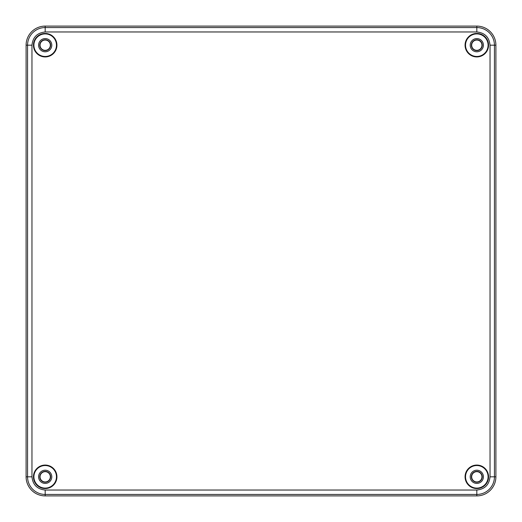 <?xml version="1.0" encoding="UTF-8"?>
<svg xmlns="http://www.w3.org/2000/svg" width="522" height="522" viewBox="0 0 522 522"><rect width="100%" height="100%" fill="white"/><g stroke="black" fill="none" stroke-linecap="round" stroke-linejoin="round"><path stroke-width="0.78" d="M50.327 45.186A5.135 5.135 0 0 1 45.186 50.327A5.135 5.135 0 0 1 40.05 45.186A5.135 5.135 0 0 1 45.186 40.05A5.135 5.135 0 0 1 50.327 45.186M50.327 476.814A5.135 5.135 0 0 1 45.186 481.95A5.135 5.135 0 0 1 40.05 476.814A5.135 5.135 0 0 1 45.186 471.673A5.135 5.135 0 0 1 50.327 476.814M481.95 476.814A5.135 5.135 0 0 1 476.814 481.95A5.135 5.135 0 0 1 471.673 476.814A5.135 5.135 0 0 1 476.814 471.673A5.135 5.135 0 0 1 481.95 476.814M481.95 45.186A5.135 5.135 0 0 1 476.814 50.327A5.135 5.135 0 0 1 471.673 45.186A5.135 5.135 0 0 1 476.814 40.05A5.135 5.135 0 0 1 481.95 45.186M45.186 490.034L45.186 495.9A19.086 19.086 0 0 1 26.1 476.814L26.1 45.186A19.086 19.086 0 0 1 45.186 26.1L476.814 26.1A19.086 19.086 0 0 1 495.9 45.186A19.086 19.086 0 0 0 476.814 26.1L476.814 31.966L45.186 31.966C37.206 32.795 32.795 37.199 31.966 45.186L31.966 476.814C32.795 484.794 37.199 489.205 45.186 490.034L476.814 490.034C484.794 489.205 489.205 484.801 490.034 476.814L490.034 45.186C489.205 37.206 484.801 32.795 476.814 31.966M51.795 45.186A6.61 6.61 0 0 1 45.186 51.795A6.61 6.61 0 0 1 38.582 45.186A6.61 6.61 0 0 1 45.186 38.582A6.61 6.61 0 0 1 51.795 45.186M50.621 45.186A5.429 5.429 0 0 1 45.186 50.621A5.429 5.429 0 0 1 39.757 45.186A5.429 5.429 0 0 1 45.186 39.757A5.429 5.429 0 0 1 50.621 45.186M483.418 476.814A6.61 6.61 0 0 1 476.814 483.418A6.61 6.61 0 0 1 470.205 476.814A6.61 6.61 0 0 1 476.814 470.205A6.61 6.61 0 0 1 483.418 476.814M482.243 476.814A5.429 5.429 0 0 1 476.814 482.243A5.429 5.429 0 0 1 471.379 476.814A5.429 5.429 0 0 1 476.814 471.379A5.429 5.429 0 0 1 482.243 476.814M51.795 476.814A6.61 6.61 0 0 1 45.186 483.424A6.61 6.61 0 0 1 38.582 476.814A6.61 6.61 0 0 1 45.186 470.211A6.61 6.61 0 0 1 51.795 476.814M50.621 476.814A5.429 5.429 0 0 1 45.186 482.25A5.429 5.429 0 0 1 39.757 476.814A5.429 5.429 0 0 1 45.186 471.386A5.429 5.429 0 0 1 50.621 476.814M483.418 45.186A6.61 6.61 0 0 1 476.814 51.795A6.61 6.61 0 0 1 470.205 45.186A6.61 6.61 0 0 1 476.814 38.582A6.61 6.61 0 0 1 483.418 45.186M482.243 45.186A5.429 5.429 0 0 1 476.814 50.621A5.429 5.429 0 0 1 471.379 45.186A5.429 5.429 0 0 1 476.814 39.757A5.429 5.429 0 0 1 482.243 45.186M56.931 45.186A11.745 11.745 0 0 1 45.186 56.931A11.745 11.745 0 0 1 33.441 45.186A11.745 11.745 0 0 1 45.186 33.441A11.745 11.745 0 0 1 56.931 45.186M33.904 45.186A11.282 11.282 0 0 0 45.186 56.467A11.282 11.282 0 0 0 56.467 45.186A11.282 11.282 0 0 0 45.186 33.904A11.282 11.282 0 0 0 33.904 45.186M488.559 476.814A11.745 11.745 0 0 1 476.814 488.559A11.745 11.745 0 0 1 465.069 476.814A11.745 11.745 0 0 1 476.814 465.069A11.745 11.745 0 0 1 488.559 476.814M465.533 476.814A11.282 11.282 0 0 0 476.814 488.096A11.282 11.282 0 0 0 488.096 476.814A11.282 11.282 0 0 0 476.814 465.533A11.282 11.282 0 0 0 465.533 476.814M56.931 476.814A11.745 11.745 0 0 1 45.186 488.559A11.745 11.745 0 0 1 33.441 476.814A11.745 11.745 0 0 1 45.186 465.069A11.745 11.745 0 0 1 56.931 476.814M33.904 476.814A11.282 11.282 0 0 0 45.186 488.096A11.282 11.282 0 0 0 56.467 476.814A11.282 11.282 0 0 0 45.186 465.533A11.282 11.282 0 0 0 33.904 476.814M488.559 45.186A11.745 11.745 0 0 1 476.814 56.931A11.745 11.745 0 0 1 465.069 45.186A11.745 11.745 0 0 1 476.814 33.441A11.745 11.745 0 0 1 488.559 45.186M465.533 45.186A11.282 11.282 0 0 0 476.814 56.467A11.282 11.282 0 0 0 488.096 45.186A11.282 11.282 0 0 0 476.814 33.904A11.282 11.282 0 0 0 465.533 45.186M490.034 476.814L495.9 476.814A19.086 19.086 0 0 1 476.814 495.9L45.186 495.9M31.966 45.186L26.1 45.186A19.086 19.086 0 0 1 45.186 26.1L45.186 27.562A17.624 17.624 0 0 0 27.562 45.186L27.562 476.814A17.624 17.624 0 0 0 45.186 494.438L476.814 494.438A17.624 17.624 0 0 0 494.438 476.814L494.438 45.186A17.624 17.624 0 0 0 476.814 27.562L45.186 27.562L45.186 31.966M495.9 476.814L495.9 45.186L490.034 45.186M476.814 490.034L476.814 495.9M31.966 476.814L26.1 476.814"/></g></svg>
